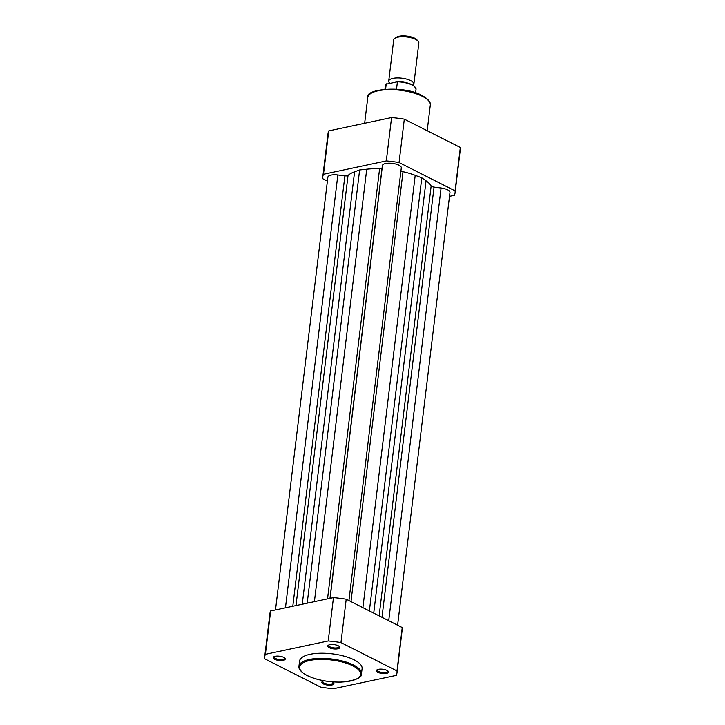 <?xml version="1.0" encoding="UTF-8"?>
<svg xmlns="http://www.w3.org/2000/svg" width="725" height="725" viewBox="0 0 725 725"><rect width="100%" height="100%" fill="white"/><g stroke="black" fill="none" stroke-linecap="round" stroke-linejoin="round"><path stroke-width="1.09" d="M386.969 670.417A6.09 2.148 6.9 0 1 388.147 671.25A6.09 2.148 6.9 0 1 385.546 673.561A6.09 2.148 6.9 0 1 377.933 672.338A6.09 2.148 6.9 0 1 376.946 669.9A6.09 2.148 6.9 0 1 386.969 670.417M377.435 669.637A5.302 1.867 -173.1 0 0 377.272 670.009A5.302 1.867 -173.1 0 0 378.604 671.477A5.302 1.867 -173.1 0 0 384.313 672.601A5.302 1.867 -173.1 0 0 387.803 671.278A5.302 1.867 -173.1 0 0 387.739 670.879M338.294 645.785A6.09 2.148 6.9 0 1 339.481 646.627A6.09 2.148 6.9 0 1 336.871 648.938A6.09 2.148 6.9 0 1 329.259 647.706A6.09 2.148 6.9 0 1 328.271 645.268A6.09 2.148 6.9 0 1 338.294 645.785M328.76 645.005A5.302 1.867 -173.1 0 0 328.606 645.377A5.302 1.867 -173.1 0 0 329.938 646.845A5.302 1.867 -173.1 0 0 335.639 647.969A5.302 1.867 -173.1 0 0 339.128 646.655A5.302 1.867 -173.1 0 0 339.064 646.256M332.095 681.872A6.09 2.148 6.9 0 1 332.394 682.017A6.09 2.148 6.9 0 1 333.582 682.85A6.09 2.148 6.9 0 1 330.972 685.161A6.09 2.148 6.9 0 1 323.359 683.938A6.09 2.148 6.9 0 1 322.371 681.491A6.09 2.148 6.9 0 1 324.247 680.866M322.861 681.237A5.302 1.867 -173.1 0 0 322.707 681.6A5.302 1.867 -173.1 0 0 324.039 683.077A5.302 1.867 -173.1 0 0 329.739 684.201A5.302 1.867 -173.1 0 0 333.228 682.877A5.302 1.867 -173.1 0 0 333.165 682.479M283.729 657.385A6.09 2.148 6.9 0 1 284.907 658.228A6.09 2.148 6.9 0 1 282.297 660.529A6.09 2.148 6.9 0 1 274.684 659.306A6.09 2.148 6.9 0 1 273.697 656.868A6.09 2.148 6.9 0 1 283.729 657.385M274.195 656.605A5.302 1.867 -173.1 0 0 274.032 656.977A5.302 1.867 -173.1 0 0 275.364 658.445A5.302 1.867 -173.1 0 0 281.064 659.569A5.302 1.867 -173.1 0 0 284.562 658.246A5.302 1.867 -173.1 0 0 284.49 657.856M354.181 659.895A31.492 11.102 -173.1 0 0 320.305 653.234A31.492 11.102 -173.1 0 0 299.561 661.082L298.945 666.221A31.492 11.102 6.9 0 1 319.689 658.373A31.492 11.102 6.9 0 1 353.564 665.043A31.492 11.102 6.9 0 1 361.467 673.788L362.092 668.649A31.492 11.102 -173.1 0 0 354.181 659.895M270.652 610.948L333.464 597.599A66.627 23.481 6.9 0 1 346.206 599.203L402.23 627.551A66.627 23.481 6.9 0 1 402.221 629.49L396.974 672.863A66.627 23.481 6.9 0 1 396.258 675.401L333.437 688.75A66.627 23.481 6.9 0 1 320.695 687.146L264.679 658.798A66.627 23.481 6.9 0 1 264.688 656.859A66.627 23.481 6.9 0 1 265.404 654.322L270.652 610.948A66.627 23.481 6.9 0 0 269.936 613.486L264.688 656.859M402.23 627.551L396.983 670.933A66.627 23.481 6.9 0 1 396.974 672.863M396.983 670.933L340.958 642.586L346.206 599.203M333.464 597.599L328.217 640.972A66.627 23.481 6.9 0 1 340.958 642.586M328.217 640.972L265.404 654.322M401.297 167.828L348.933 600.581L401.297 167.874A9.498 3.344 -173.1 0 0 401.297 167.828A9.498 3.344 -173.1 0 0 398.913 165.191A9.498 3.344 -173.1 0 0 388.763 163.179A9.498 3.344 -173.1 0 0 382.456 165.499L382.048 167.964A3.163 1.115 -173.1 0 1 379.592 168.744A43.518 15.334 -173.1 0 0 366.723 169.206L359.618 169.967L354.579 171.789A43.518 15.334 -173.1 0 0 348.036 175.45A3.163 1.115 -173.1 0 1 344.882 175.867L337.841 174.979A9.498 3.344 -173.1 0 0 327.872 177.145L275.5 609.915M397.599 625.213L449.971 192.451A9.498 3.344 -173.1 0 0 447.588 189.814A9.498 3.344 -173.1 0 0 441.081 188.011L434.039 187.123A3.163 1.115 -173.1 0 1 431.148 185.935A43.518 15.334 -173.1 0 0 426.037 180.806L421.787 177.815L369.369 610.93M307.192 603.182L359.618 169.967M362.89 607.65L415.208 175.323L421.787 177.815M415.208 175.323A43.518 15.334 -173.1 0 0 403.009 171.698A3.163 1.115 -173.1 0 1 400.961 170.656M389.57 83.003A12.66 4.459 6.9 0 1 388.718 81.091A12.66 4.459 6.9 0 1 392.914 78.373A12.66 4.459 6.9 0 1 406.68 79.125A12.66 4.459 6.9 0 1 413.857 84.136A12.66 4.459 6.9 0 1 413.178 85.342M413.857 84.136L418.842 42.92A12.66 4.459 -173.1 0 0 418.117 41.144A12.66 4.459 -173.1 0 0 397.898 37.165A12.66 4.459 -173.1 0 0 394.835 38.325A12.66 4.459 -173.1 0 0 393.702 39.884L388.718 81.091M394.835 38.325L396.403 37.265A11.12 3.915 6.9 0 1 399.094 36.25A11.12 3.915 6.9 0 1 416.848 39.748L418.117 41.144M415.588 92.854L416.023 89.32A15.433 5.438 -173.1 0 0 397.409 81.771L386.198 84.154A15.433 5.438 -173.1 0 0 385.383 85.613L386.389 83.846M387.014 83.547L386.198 84.154L385.6 89.102M396.702 81.49L397.409 81.771L396.512 89.166M327.401 181.078L322.77 178.731A66.627 23.481 6.9 0 1 322.779 176.791A66.627 23.481 6.9 0 1 323.495 174.263L386.307 160.914A66.627 23.481 6.9 0 1 399.049 162.518L455.073 190.865A66.627 23.481 6.9 0 1 455.064 192.805A66.627 23.481 6.9 0 1 454.348 195.333L449.5 196.366M322.779 176.791L328.026 133.418A66.627 23.481 6.9 0 1 328.742 130.89L391.563 117.541A66.627 23.481 6.9 0 1 404.305 119.145L460.321 147.492A66.627 23.481 6.9 0 1 460.312 149.432L455.064 192.805M323.495 174.263L328.742 130.89M391.563 117.541L386.307 160.914M399.049 162.518L404.305 119.145M460.321 147.492L455.073 190.865M352.885 665.903A30.704 10.821 -173.1 0 0 309.811 660.466A30.704 10.821 -173.1 0 0 307.346 675.582A30.704 10.821 -173.1 0 0 350.42 681.02A30.704 10.821 -173.1 0 0 352.885 665.903M330.074 598.324L382.456 165.499M388.718 620.718L441.081 188.011M302.252 604.233L354.579 171.789M295.981 605.565L348.036 175.45M292.8 606.245L344.882 175.867M285.46 607.804L337.841 174.979M381.984 617.31L434.039 187.123M379.121 615.86L431.148 185.935M373.719 613.123L426.037 180.806M350.982 601.623L403.009 171.698M329.966 598.342L382.048 167.964M327.537 598.859L379.592 168.744M314.396 601.65L366.723 169.206M397.218 81.499A14.953 5.274 6.9 0 1 414.927 86.927M422.385 96.316A31.492 11.102 -173.1 0 0 388.509 89.655A31.492 11.102 -173.1 0 0 367.765 97.503C364.403 88.894 403.689 84.934 422.059 95.51C428.185 98.999 430.922 102.18 430.297 105.071A31.492 11.102 -173.1 0 0 422.385 96.316M298.945 666.221C298.356 669.03 301.074 672.138 307.083 675.555C316.743 680.077 328.081 682.27 341.112 682.125C355.377 680.612 362.165 677.83 361.467 673.788M384.957 89.148L385.383 85.613M396.992 81.463C408.392 82.133 414.736 84.752 416.023 89.32M364.648 123.259L367.765 97.503M427.188 130.727L430.297 105.071"/></g></svg>
